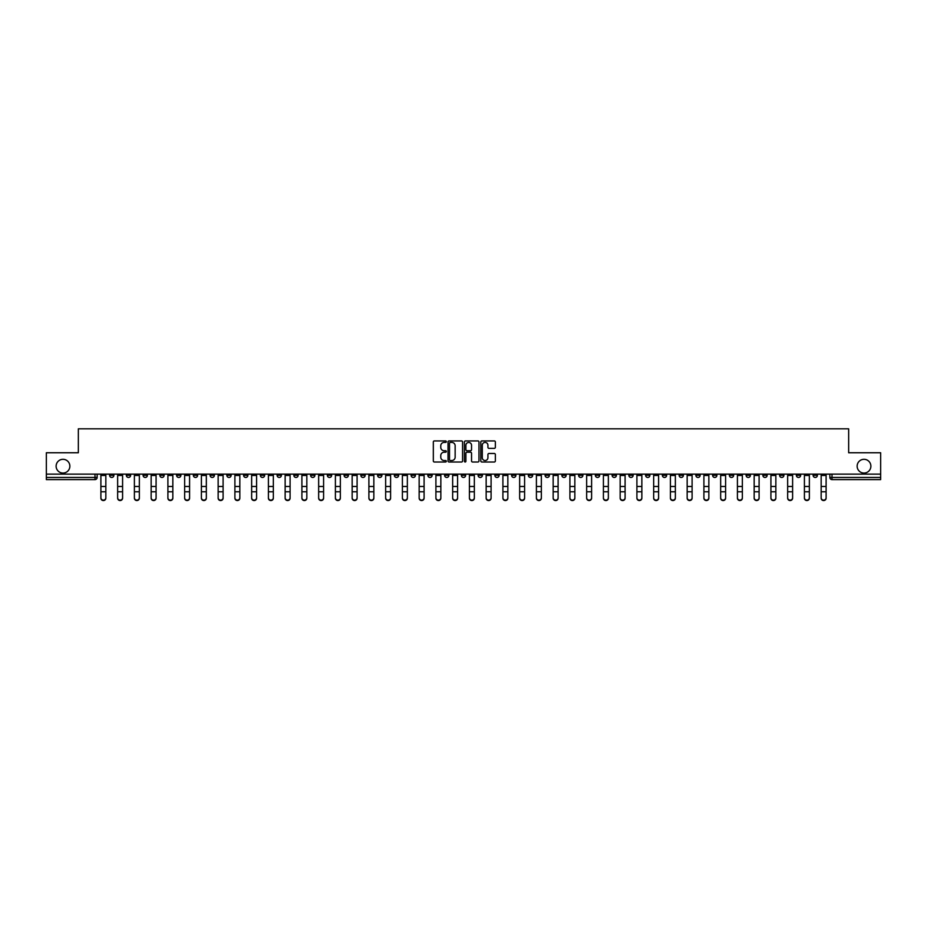 <?xml version="1.0" encoding="UTF-8"?>
<svg xmlns="http://www.w3.org/2000/svg" width="927" height="927" viewBox="0 0 927 927"><rect width="100%" height="100%" fill="white"/><g stroke="black" fill="none" stroke-linecap="round" stroke-linejoin="round"><path stroke-width="1.39" d="M446.316 441.669A0.742 0.742 0 0 0 445.586 440.928L434.381 440.928A1.054 1.054 0 0 0 433.326 441.982L433.326 460.962A1.054 1.054 0 0 0 434.381 462.017L445.586 462.017A0.742 0.742 0 0 0 446.316 461.275A0.742 0.742 0 0 0 445.586 460.534L444.137 460.534A3.372 3.372 0 0 1 440.765 457.162L440.765 455.586A3.372 3.372 0 0 1 444.137 452.214L445.586 452.214A0.742 0.742 0 0 0 446.316 451.472A0.742 0.742 0 0 0 445.586 450.731L444.137 450.731A3.372 3.372 0 0 1 440.765 447.359L440.765 445.783A3.372 3.372 0 0 1 444.137 442.411L445.586 442.411A0.742 0.742 0 0 0 446.316 441.669M857.139 466.177A6.871 6.871 0 0 0 864.01 473.06A6.871 6.871 0 0 0 870.882 466.177A6.871 6.871 0 0 0 864.01 459.305A6.871 6.871 0 0 0 857.139 466.177M56.118 466.177A6.871 6.871 0 0 0 62.99 473.06A6.871 6.871 0 0 0 69.861 466.177A6.871 6.871 0 0 0 62.99 459.305A6.871 6.871 0 0 0 56.118 466.177M662.353 474.126L662.353 475.308L666.652 475.308A2.144 2.144 0 0 1 664.508 477.451A2.144 2.144 0 0 1 662.353 475.308L662.353 474.126M561.855 474.126L561.855 475.308L566.154 475.308A2.144 2.144 0 0 1 563.998 477.451A2.144 2.144 0 0 1 561.855 475.308L561.855 474.126M545.099 474.126L545.099 475.308L549.398 475.308A2.144 2.144 0 0 1 547.254 477.451A2.144 2.144 0 0 1 545.099 475.308L545.099 474.126M444.601 474.126L444.601 475.308L448.9 475.308A2.144 2.144 0 0 1 446.744 477.451A2.144 2.144 0 0 1 444.601 475.308L444.601 474.126M427.857 474.126L427.857 475.308L432.144 475.308A2.144 2.144 0 0 1 430.001 477.451A2.144 2.144 0 0 1 427.857 475.308L427.857 474.126M411.101 474.126L411.101 475.308L415.4 475.308A2.144 2.144 0 0 1 413.245 477.451A2.144 2.144 0 0 1 411.101 475.308L411.101 474.126M377.602 474.126L377.602 475.308L381.901 475.308A2.144 2.144 0 0 1 379.746 477.451A2.144 2.144 0 0 1 377.602 475.308L377.602 474.126M344.102 475.308L344.102 474.126L344.102 475.308A2.144 2.144 0 0 0 346.246 477.451A2.144 2.144 0 0 1 344.102 475.308L348.39 475.308A2.144 2.144 0 0 1 346.246 477.451A2.144 2.144 0 0 0 348.39 475.308L348.39 474.126L348.39 475.308M327.347 475.308L327.347 474.126L327.347 475.308A2.144 2.144 0 0 0 329.502 477.451A2.144 2.144 0 0 1 327.347 475.308L331.646 475.308A2.144 2.144 0 0 1 329.502 477.451M310.603 475.308L310.603 474.126L310.603 475.308A2.144 2.144 0 0 0 312.747 477.451A2.144 2.144 0 0 1 310.603 475.308L314.89 475.308A2.144 2.144 0 0 1 312.747 477.451A2.144 2.144 0 0 0 314.89 475.308L314.89 474.126L314.89 475.308M293.847 474.126L293.847 475.308L298.146 475.308A2.144 2.144 0 0 1 295.991 477.451A2.144 2.144 0 0 1 293.847 475.308L293.847 474.126M277.103 474.126L277.103 475.308L281.391 475.308A2.144 2.144 0 0 1 279.247 477.451A2.144 2.144 0 0 1 277.103 475.308L277.103 474.126M260.348 474.126L260.348 475.308L264.647 475.308A2.144 2.144 0 0 1 262.492 477.451A2.144 2.144 0 0 1 260.348 475.308L260.348 474.126M243.592 475.308L243.592 474.126L243.592 475.308A2.144 2.144 0 0 0 245.748 477.451A2.144 2.144 0 0 1 243.592 475.308L247.891 475.308A2.144 2.144 0 0 1 245.748 477.451M210.093 475.308L210.093 474.126L210.093 475.308A2.144 2.144 0 0 0 212.248 477.451A2.144 2.144 0 0 1 210.093 475.308L214.392 475.308A2.144 2.144 0 0 1 212.248 477.451A2.144 2.144 0 0 0 214.392 475.308L214.392 474.126L214.392 475.308M193.349 475.308L193.349 474.126L193.349 475.308A2.144 2.144 0 0 0 195.493 477.451A2.144 2.144 0 0 1 193.349 475.308L197.636 475.308A2.144 2.144 0 0 1 195.493 477.451A2.144 2.144 0 0 0 197.636 475.308L197.636 474.126L197.636 475.308M176.594 475.308L176.594 474.126L176.594 475.308A2.144 2.144 0 0 0 178.737 477.451A2.144 2.144 0 0 1 176.594 475.308L180.892 475.308A2.144 2.144 0 0 1 178.737 477.451A2.144 2.144 0 0 0 180.892 475.308L180.892 474.126L180.892 475.308M159.85 475.308L159.85 474.126L159.85 475.308A2.144 2.144 0 0 0 161.993 477.451A2.144 2.144 0 0 1 159.85 475.308L164.137 475.308A2.144 2.144 0 0 1 161.993 477.451M143.094 475.308L143.094 474.126L143.094 475.308A2.144 2.144 0 0 0 145.238 477.451A2.144 2.144 0 0 1 143.094 475.308L147.393 475.308A2.144 2.144 0 0 1 145.238 477.451A2.144 2.144 0 0 0 147.393 475.308L147.393 474.126L147.393 475.308M126.339 475.308L126.339 474.126L126.339 475.308A2.144 2.144 0 0 0 128.494 477.451A2.144 2.144 0 0 1 126.339 475.308L130.637 475.308A2.144 2.144 0 0 1 128.494 477.451A2.144 2.144 0 0 0 130.637 475.308L130.637 474.126L130.637 475.308M494.3 448.367A1.054 1.054 0 0 0 495.354 447.312L495.354 441.982A1.054 1.054 0 0 0 494.3 440.928L481.866 440.928A1.054 1.054 0 0 0 480.812 441.982L480.812 460.962A1.054 1.054 0 0 0 481.866 462.017L494.3 462.017A1.054 1.054 0 0 0 495.354 460.962L495.354 454.531A1.054 1.054 0 0 0 494.3 453.477L488.981 453.477A1.054 1.054 0 0 0 487.926 454.531L487.926 457.718A2.816 2.816 0 0 1 485.111 460.534A2.816 2.816 0 0 1 482.283 457.718L482.283 445.227A2.816 2.816 0 0 1 485.111 442.411A2.816 2.816 0 0 1 487.926 445.227L487.926 447.312A1.054 1.054 0 0 0 488.981 448.367L494.3 448.367M46.35 474.126L46.35 452.758L78.343 452.758L78.343 428.819L848.657 428.819L848.657 452.758L880.65 452.758L880.65 474.126L46.35 474.126L46.35 477.451L97.138 477.451L97.138 474.126L97.138 477.451A2.144 2.144 0 0 1 94.994 479.607L46.35 479.607L46.35 477.451M462.573 441.982A1.054 1.054 0 0 0 461.519 440.928L449.085 440.928A1.054 1.054 0 0 0 448.031 441.982L448.031 460.962A1.054 1.054 0 0 0 449.085 462.017L461.519 462.017A1.054 1.054 0 0 0 462.573 460.962L462.573 441.982M465.481 440.928L477.915 440.928A1.054 1.054 0 0 1 478.969 441.982L478.969 460.962A1.054 1.054 0 0 1 477.915 462.017L472.585 462.017A1.054 1.054 0 0 1 471.542 460.962L471.542 453.268A1.054 1.054 0 0 0 470.487 452.214L466.953 452.214A1.054 1.054 0 0 0 465.899 453.268L465.899 461.275A0.742 0.742 0 0 1 465.157 462.017A0.742 0.742 0 0 1 464.427 461.275L464.427 441.982A1.054 1.054 0 0 1 465.481 440.928M829.862 474.126L829.862 477.451L880.65 477.451L880.65 479.607L832.006 479.607A2.144 2.144 0 0 1 829.862 477.451M880.65 474.126L880.65 477.451M817.405 474.126L817.405 475.308A2.144 2.144 0 0 1 815.262 477.451A2.144 2.144 0 0 1 813.106 475.308L817.405 475.308M813.106 474.126L813.106 475.308M800.661 474.126L800.661 475.308A2.144 2.144 0 0 1 798.506 477.451A2.144 2.144 0 0 1 796.363 475.308A2.144 2.144 0 0 0 798.506 477.451A2.144 2.144 0 0 0 800.661 475.308L796.363 475.308L796.363 474.126M783.906 474.126L783.906 475.308A2.144 2.144 0 0 1 781.762 477.451A2.144 2.144 0 0 1 779.607 475.308L783.906 475.308M779.607 474.126L779.607 475.308M767.15 474.126L767.15 475.308A2.144 2.144 0 0 1 765.007 477.451A2.144 2.144 0 0 1 762.863 475.308L767.15 475.308M762.863 474.126L762.863 475.308M750.406 475.308L750.406 474.126L750.406 475.308A2.144 2.144 0 0 1 748.263 477.451A2.144 2.144 0 0 1 746.108 475.308L750.406 475.308A2.144 2.144 0 0 1 748.263 477.451M746.108 474.126L746.108 475.308M733.651 474.126L733.651 475.308A2.144 2.144 0 0 1 731.507 477.451A2.144 2.144 0 0 1 729.364 475.308A2.144 2.144 0 0 0 731.507 477.451M729.364 474.126L729.364 475.308L733.651 475.308M716.907 474.126L716.907 475.308A2.144 2.144 0 0 1 714.752 477.451A2.144 2.144 0 0 1 712.608 475.308L716.907 475.308A2.144 2.144 0 0 1 714.752 477.451M712.608 474.126L712.608 475.308M700.152 474.126L700.152 475.308A2.144 2.144 0 0 1 698.008 477.451A2.144 2.144 0 0 1 695.864 475.308A2.144 2.144 0 0 0 698.008 477.451M695.864 474.126L695.864 475.308L700.152 475.308M683.408 474.126L683.408 475.308A2.144 2.144 0 0 1 681.252 477.451A2.144 2.144 0 0 1 679.109 475.308L683.408 475.308M679.109 474.126L679.109 475.308M666.652 474.126L666.652 475.308A2.144 2.144 0 0 1 664.508 477.451M649.897 474.126L649.897 475.308A2.144 2.144 0 0 1 647.753 477.451A2.144 2.144 0 0 1 645.609 475.308L649.897 475.308M645.609 474.126L645.609 475.308M633.153 474.126L633.153 475.308A2.144 2.144 0 0 1 631.009 477.451A2.144 2.144 0 0 1 628.854 475.308L633.153 475.308M628.854 474.126L628.854 475.308M616.397 474.126L616.397 475.308A2.144 2.144 0 0 1 614.253 477.451A2.144 2.144 0 0 1 612.11 475.308A2.144 2.144 0 0 0 614.253 477.451M612.11 474.126L612.11 475.308L616.397 475.308M599.653 474.126L599.653 475.308A2.144 2.144 0 0 1 597.498 477.451A2.144 2.144 0 0 1 595.354 475.308L599.653 475.308M595.354 474.126L595.354 475.308M582.898 474.126L582.898 475.308A2.144 2.144 0 0 1 580.754 477.451A2.144 2.144 0 0 1 578.61 475.308L582.898 475.308M578.61 474.126L578.61 475.308M566.154 474.126L566.154 475.308M549.398 474.126L549.398 475.308L549.398 474.126M532.654 474.126L532.654 475.308A2.144 2.144 0 0 1 530.499 477.451A2.144 2.144 0 0 1 528.355 475.308L532.654 475.308M528.355 474.126L528.355 475.308M515.899 474.126L515.899 475.308A2.144 2.144 0 0 1 513.755 477.451A2.144 2.144 0 0 1 511.6 475.308L515.899 475.308M511.6 474.126L511.6 475.308M499.143 474.126L499.143 475.308A2.144 2.144 0 0 1 496.999 477.451A2.144 2.144 0 0 1 494.856 475.308L499.143 475.308M494.856 474.126L494.856 475.308M482.399 474.126L482.399 475.308A2.144 2.144 0 0 1 480.256 477.451A2.144 2.144 0 0 1 478.1 475.308L482.399 475.308M478.1 474.126L478.1 475.308M465.644 474.126L465.644 475.308A2.144 2.144 0 0 1 463.5 477.451A2.144 2.144 0 0 1 461.356 475.308L465.644 475.308M461.356 474.126L461.356 475.308M448.9 474.126L448.9 475.308A2.144 2.144 0 0 1 446.744 477.451M432.144 474.126L432.144 475.308M415.4 475.308L415.4 474.126L415.4 475.308A2.144 2.144 0 0 1 413.245 477.451M398.645 474.126L398.645 475.308A2.144 2.144 0 0 1 396.501 477.451A2.144 2.144 0 0 1 394.346 475.308A2.144 2.144 0 0 0 396.501 477.451A2.144 2.144 0 0 0 398.645 475.308L394.346 475.308L394.346 474.126M381.901 475.308L381.901 474.126L381.901 475.308A2.144 2.144 0 0 1 379.746 477.451M365.145 474.126L365.145 475.308A2.144 2.144 0 0 1 363.002 477.451A2.144 2.144 0 0 1 360.846 475.308A2.144 2.144 0 0 0 363.002 477.451M360.846 474.126L360.846 475.308L365.145 475.308M331.646 474.126L331.646 475.308L331.646 474.126M298.146 475.308L298.146 474.126L298.146 475.308A2.144 2.144 0 0 1 295.991 477.451M281.391 475.308L281.391 474.126L281.391 475.308A2.144 2.144 0 0 1 279.247 477.451M264.647 475.308L264.647 474.126L264.647 475.308A2.144 2.144 0 0 1 262.492 477.451M247.891 474.126L247.891 475.308L247.891 474.126M231.136 475.308L231.136 474.126L231.136 475.308A2.144 2.144 0 0 1 228.992 477.451A2.144 2.144 0 0 1 226.848 475.308L231.136 475.308A2.144 2.144 0 0 1 228.992 477.451M226.848 474.126L226.848 475.308M164.137 474.126L164.137 475.308L164.137 474.126M113.894 474.126L113.894 475.308A2.144 2.144 0 0 1 111.738 477.451A2.144 2.144 0 0 1 109.595 475.308A2.144 2.144 0 0 0 111.738 477.451A2.144 2.144 0 0 0 113.894 475.308L113.894 474.126M109.595 474.126L109.595 475.308L113.894 475.308M94.994 474.126L94.994 479.607A2.144 2.144 0 0 0 97.138 477.451M450.244 442.411A0.742 0.742 0 0 0 449.514 443.141L449.514 459.804A0.742 0.742 0 0 0 450.244 460.534L451.773 460.534A3.372 3.372 0 0 0 455.145 457.162L455.145 445.783A3.372 3.372 0 0 0 451.773 442.411L450.244 442.411M471.542 445.284A2.816 2.816 0 0 0 468.714 442.457A2.816 2.816 0 0 0 465.899 445.284L465.899 449.676A1.054 1.054 0 0 0 466.953 450.731L470.487 450.731A1.054 1.054 0 0 0 471.542 449.676L471.542 445.284M100.892 498.181L100.892 497.764A2.468 2.352 0 0 0 103.361 500.128A2.468 2.352 0 0 0 105.84 497.764L105.84 498.181A2.468 2.352 180 0 1 103.361 500.545A2.468 2.352 180 0 1 100.892 498.181L100.892 492.202M100.892 474.126L100.892 497.764M105.84 474.126L105.84 497.764M117.648 498.181L117.648 497.764A2.468 2.352 0 0 0 120.116 500.128A2.468 2.352 0 0 0 122.584 497.764L122.584 498.181A2.468 2.352 180 0 1 120.116 500.545A2.468 2.352 180 0 1 117.648 498.181L117.648 492.202M134.392 498.181L134.392 497.764A2.468 2.352 0 0 0 136.872 500.128A2.468 2.352 0 0 0 139.34 497.764L139.34 498.181A2.468 2.352 180 0 1 136.872 500.545A2.468 2.352 180 0 1 134.392 498.181L134.392 492.202M117.648 474.126L117.648 497.764M122.584 474.126L122.584 497.764M134.392 474.126L134.392 497.764M139.34 474.126L139.34 497.764M151.147 498.181L151.147 497.764A2.468 2.352 0 0 0 153.615 500.128A2.468 2.352 0 0 0 156.084 497.764L156.084 498.181A2.468 2.352 180 0 1 153.615 500.545A2.468 2.352 180 0 1 151.147 498.181L151.147 492.202M167.903 498.181L167.903 497.764A2.468 2.352 0 0 0 170.371 500.128A2.468 2.352 0 0 0 172.839 497.764L172.839 498.181A2.468 2.352 180 0 1 170.371 500.545A2.468 2.352 180 0 1 167.903 498.181L167.903 492.202M184.647 498.181L184.647 497.764A2.468 2.352 0 0 0 187.115 500.128A2.468 2.352 0 0 0 189.583 497.764L189.583 498.181A2.468 2.352 180 0 1 187.115 500.545A2.468 2.352 180 0 1 184.647 498.181L184.647 492.202M151.147 474.126L151.147 497.764M156.084 474.126L156.084 497.764M167.903 474.126L167.903 497.764M172.839 474.126L172.839 497.764M184.647 474.126L184.647 497.764M189.583 474.126L189.583 497.764M201.402 498.181L201.402 497.764A2.468 2.352 0 0 0 203.87 500.128A2.468 2.352 0 0 0 206.339 497.764L206.339 498.181A2.468 2.352 180 0 1 203.87 500.545A2.468 2.352 180 0 1 201.402 498.181L201.402 492.202M201.402 474.126L201.402 497.764M206.339 474.126L206.339 497.764M218.146 498.181L218.146 497.764A2.468 2.352 0 0 0 220.614 500.128A2.468 2.352 0 0 0 223.094 497.764L223.094 498.181A2.468 2.352 180 0 1 220.614 500.545A2.468 2.352 180 0 1 218.146 498.181L218.146 492.202M218.146 474.126L218.146 497.764M223.094 474.126L223.094 497.764M234.902 498.181L234.902 497.764A2.468 2.352 0 0 0 237.37 500.128A2.468 2.352 0 0 0 239.838 497.764L239.838 498.181A2.468 2.352 180 0 1 237.37 500.545A2.468 2.352 180 0 1 234.902 498.181L234.902 492.202M234.902 474.126L234.902 497.764M239.838 474.126L239.838 497.764M251.646 498.181L251.646 497.764A2.468 2.352 0 0 0 254.125 500.128A2.468 2.352 0 0 0 256.594 497.764L256.594 498.181A2.468 2.352 180 0 1 254.125 500.545A2.468 2.352 180 0 1 251.646 498.181L251.646 492.202M251.646 474.126L251.646 497.764M256.594 474.126L256.594 497.764M268.401 498.181L268.401 497.764A2.468 2.352 0 0 0 270.869 500.128A2.468 2.352 0 0 0 273.338 497.764L273.338 498.181A2.468 2.352 180 0 1 270.869 500.545A2.468 2.352 180 0 1 268.401 498.181L268.401 492.202M268.401 474.126L268.401 497.764M273.338 474.126L273.338 497.764M285.145 498.181L285.145 497.764A2.468 2.352 0 0 0 287.625 500.128A2.468 2.352 0 0 0 290.093 497.764L290.093 498.181A2.468 2.352 180 0 1 287.625 500.545A2.468 2.352 180 0 1 285.145 498.181L285.145 492.202M285.145 474.126L285.145 497.764M290.093 474.126L290.093 497.764M301.901 498.181L301.901 497.764A2.468 2.352 0 0 0 304.369 500.128A2.468 2.352 0 0 0 306.837 497.764L306.837 498.181A2.468 2.352 180 0 1 304.369 500.545A2.468 2.352 180 0 1 301.901 498.181L301.901 492.202M301.901 474.126L301.901 497.764M306.837 474.126L306.837 497.764M318.656 498.181L318.656 497.764A2.468 2.352 0 0 0 321.124 500.128A2.468 2.352 0 0 0 323.593 497.764L323.593 498.181A2.468 2.352 180 0 1 321.124 500.545A2.468 2.352 180 0 1 318.656 498.181L318.656 492.202M318.656 474.126L318.656 497.764M323.593 474.126L323.593 497.764M335.4 498.181L335.4 497.764A2.468 2.352 0 0 0 337.868 500.128A2.468 2.352 0 0 0 340.336 497.764L340.336 498.181A2.468 2.352 180 0 1 337.868 500.545A2.468 2.352 180 0 1 335.4 498.181L335.4 492.202M335.4 474.126L335.4 497.764M340.336 474.126L340.336 497.764M357.092 498.181L357.092 498.181A2.468 2.352 180 0 1 354.624 500.545A2.468 2.352 180 0 1 352.156 498.181L352.156 492.202M352.156 497.764A2.468 2.352 0 0 0 354.624 500.128A2.468 2.352 0 0 0 357.092 497.764L357.092 491.785L352.156 491.785L352.156 498.181M352.156 474.126L352.156 491.785M357.092 474.126L357.092 491.785M368.9 498.181L368.9 497.764A2.468 2.352 0 0 0 371.368 500.128A2.468 2.352 0 0 0 373.848 497.764L373.848 498.181A2.468 2.352 180 0 1 371.368 500.545A2.468 2.352 180 0 1 368.9 498.181L368.9 492.202M368.9 474.126L368.9 497.764M373.848 474.126L373.848 497.764M385.655 498.181L385.655 497.764A2.468 2.352 0 0 0 388.123 500.128A2.468 2.352 0 0 0 390.591 497.764L390.591 498.181A2.468 2.352 180 0 1 388.123 500.545A2.468 2.352 180 0 1 385.655 498.181L385.655 492.202M385.655 474.126L385.655 497.764M390.591 474.126L390.591 497.764M402.399 498.181L402.399 497.764A2.468 2.352 0 0 0 404.879 500.128A2.468 2.352 0 0 0 407.347 497.764L407.347 498.181A2.468 2.352 180 0 1 404.879 500.545A2.468 2.352 180 0 1 402.399 498.181L402.399 492.202M402.399 474.126L402.399 497.764M407.347 474.126L407.347 497.764M419.155 498.181L419.155 497.764A2.468 2.352 0 0 0 421.623 500.128A2.468 2.352 0 0 0 424.091 497.764L424.091 498.181A2.468 2.352 180 0 1 421.623 500.545A2.468 2.352 180 0 1 419.155 498.181L419.155 492.202M419.155 474.126L419.155 497.764M424.091 474.126L424.091 497.764M435.91 498.181L435.91 497.764A2.468 2.352 0 0 0 438.378 500.128A2.468 2.352 0 0 0 440.846 497.764L440.846 498.181A2.468 2.352 180 0 1 438.378 500.545A2.468 2.352 180 0 1 435.91 498.181L435.91 492.202M435.91 474.126L435.91 497.764M440.846 474.126L440.846 497.764M452.654 498.181L452.654 497.764A2.468 2.352 0 0 0 455.122 500.128A2.468 2.352 0 0 0 457.59 497.764L457.59 498.181A2.468 2.352 180 0 1 455.122 500.545A2.468 2.352 180 0 1 452.654 498.181L452.654 492.202M452.654 474.126L452.654 497.764M457.59 474.126L457.59 497.764M469.41 498.181L469.41 497.764A2.468 2.352 0 0 0 471.878 500.128A2.468 2.352 0 0 0 474.346 497.764L474.346 498.181A2.468 2.352 180 0 1 471.878 500.545A2.468 2.352 180 0 1 469.41 498.181L469.41 492.202M469.41 474.126L469.41 497.764M474.346 474.126L474.346 497.764M486.154 498.181L486.154 497.764A2.468 2.352 0 0 0 488.622 500.128A2.468 2.352 0 0 0 491.09 497.764L491.09 498.181A2.468 2.352 180 0 1 488.622 500.545A2.468 2.352 180 0 1 486.154 498.181L486.154 492.202M486.154 474.126L486.154 497.764M491.09 474.126L491.09 497.764M502.909 498.181L502.909 497.764A2.468 2.352 0 0 0 505.377 500.128A2.468 2.352 0 0 0 507.845 497.764L507.845 498.181A2.468 2.352 180 0 1 505.377 500.545A2.468 2.352 180 0 1 502.909 498.181L502.909 492.202M502.909 474.126L502.909 497.764M507.845 474.126L507.845 497.764M519.653 498.181L519.653 497.764A2.468 2.352 0 0 0 522.121 500.128A2.468 2.352 0 0 0 524.601 497.764L524.601 498.181A2.468 2.352 180 0 1 522.121 500.545A2.468 2.352 180 0 1 519.653 498.181L519.653 492.202M519.653 474.126L519.653 497.764M524.601 474.126L524.601 497.764M536.409 498.181L536.409 497.764A2.468 2.352 0 0 0 538.877 500.128A2.468 2.352 0 0 0 541.345 497.764L541.345 498.181A2.468 2.352 180 0 1 538.877 500.545A2.468 2.352 180 0 1 536.409 498.181L536.409 492.202M536.409 474.126L536.409 497.764M541.345 474.126L541.345 497.764M553.152 498.181L553.152 497.764A2.468 2.352 0 0 0 555.632 500.128A2.468 2.352 0 0 0 558.1 497.764L558.1 498.181A2.468 2.352 180 0 1 555.632 500.545A2.468 2.352 180 0 1 553.152 498.181L553.152 492.202M553.152 474.126L553.152 497.764M558.1 474.126L558.1 497.764M569.908 498.181L569.908 497.764A2.468 2.352 0 0 0 572.376 500.128A2.468 2.352 0 0 0 574.844 497.764L574.844 498.181A2.468 2.352 180 0 1 572.376 500.545A2.468 2.352 180 0 1 569.908 498.181L569.908 492.202M569.908 474.126L569.908 497.764M574.844 474.126L574.844 497.764M591.6 498.181L591.6 498.181A2.468 2.352 180 0 1 589.132 500.545A2.468 2.352 180 0 1 586.664 498.181L586.664 492.202M586.664 497.764A2.468 2.352 0 0 0 589.132 500.128A2.468 2.352 0 0 0 591.6 497.764L591.6 491.785L586.664 491.785L586.664 498.181M586.664 474.126L586.664 491.785M591.6 474.126L591.6 491.785M608.344 498.181L608.344 498.181A2.468 2.352 180 0 1 605.876 500.545A2.468 2.352 180 0 1 603.407 498.181L603.407 492.202M603.407 497.764A2.468 2.352 0 0 0 605.876 500.128A2.468 2.352 0 0 0 608.344 497.764L608.344 491.785L603.407 491.785L603.407 498.181M603.407 474.126L603.407 491.785M608.344 474.126L608.344 491.785M625.099 498.181L625.099 498.181A2.468 2.352 180 0 1 622.631 500.545A2.468 2.352 180 0 1 620.163 498.181L620.163 492.202M620.163 497.764A2.468 2.352 0 0 0 622.631 500.128A2.468 2.352 0 0 0 625.099 497.764L625.099 491.785L620.163 491.785L620.163 498.181M620.163 474.126L620.163 491.785M625.099 474.126L625.099 491.785M636.907 498.181L636.907 497.764A2.468 2.352 0 0 0 639.375 500.128A2.468 2.352 0 0 0 641.855 497.764L641.855 498.181A2.468 2.352 180 0 1 639.375 500.545A2.468 2.352 180 0 1 636.907 498.181L636.907 492.202M636.907 474.126L636.907 497.764M641.855 474.126L641.855 497.764M658.599 498.181L658.599 498.181A2.468 2.352 180 0 1 656.131 500.545A2.468 2.352 180 0 1 653.662 498.181L653.662 492.202M653.662 497.764A2.468 2.352 0 0 0 656.131 500.128A2.468 2.352 0 0 0 658.599 497.764L658.599 491.785L653.662 491.785L653.662 498.181M653.662 474.126L653.662 491.785M658.599 474.126L658.599 491.785M675.354 498.181L675.354 498.181A2.468 2.352 180 0 1 672.875 500.545A2.468 2.352 180 0 1 670.406 498.181L670.406 492.202M670.406 497.764A2.468 2.352 0 0 0 672.875 500.128A2.468 2.352 0 0 0 675.354 497.764L675.354 491.785L670.406 491.785L670.406 498.181M670.406 474.126L670.406 491.785M675.354 474.126L675.354 491.785M687.162 498.181L687.162 497.764A2.468 2.352 0 0 0 689.63 500.128A2.468 2.352 0 0 0 692.098 497.764L692.098 498.181A2.468 2.352 180 0 1 689.63 500.545A2.468 2.352 180 0 1 687.162 498.181L687.162 492.202M687.162 474.126L687.162 497.764M692.098 474.126L692.098 497.764M708.854 498.181L708.854 498.181A2.468 2.352 180 0 1 706.386 500.545A2.468 2.352 180 0 1 703.906 498.181L703.906 492.202M703.906 497.764A2.468 2.352 0 0 0 706.386 500.128A2.468 2.352 0 0 0 708.854 497.764L708.854 491.785L703.906 491.785L703.906 498.181M703.906 474.126L703.906 491.785M708.854 474.126L708.854 491.785M720.661 498.181L720.661 497.764A2.468 2.352 0 0 0 723.13 500.128A2.468 2.352 0 0 0 725.598 497.764L725.598 498.181A2.468 2.352 180 0 1 723.13 500.545A2.468 2.352 180 0 1 720.661 498.181L720.661 492.202M720.661 474.126L720.661 497.764M725.598 474.126L725.598 497.764M742.353 498.181L742.353 498.181A2.468 2.352 180 0 1 739.885 500.545A2.468 2.352 180 0 1 737.417 498.181L737.417 492.202M737.417 497.764A2.468 2.352 0 0 0 739.885 500.128A2.468 2.352 0 0 0 742.353 497.764L742.353 491.785L737.417 491.785L737.417 498.181M737.417 474.126L737.417 491.785M742.353 474.126L742.353 491.785M754.161 498.181L754.161 497.764A2.468 2.352 0 0 0 756.629 500.128A2.468 2.352 0 0 0 759.097 497.764L759.097 498.181A2.468 2.352 180 0 1 756.629 500.545A2.468 2.352 180 0 1 754.161 498.181L754.161 492.202M754.161 474.126L754.161 497.764M759.097 474.126L759.097 497.764M770.916 498.181L770.916 497.764A2.468 2.352 0 0 0 773.385 500.128A2.468 2.352 0 0 0 775.853 497.764L775.853 498.181A2.468 2.352 180 0 1 773.385 500.545A2.468 2.352 180 0 1 770.916 498.181L770.916 492.202M770.916 474.126L770.916 497.764M775.853 474.126L775.853 497.764M792.608 498.181L792.608 498.181A2.468 2.352 180 0 1 790.128 500.545A2.468 2.352 180 0 1 787.66 498.181L787.66 492.202M787.66 497.764A2.468 2.352 0 0 0 790.128 500.128A2.468 2.352 0 0 0 792.608 497.764L792.608 491.785L787.66 491.785L787.66 498.181M787.66 474.126L787.66 491.785M792.608 474.126L792.608 491.785M804.416 498.181L804.416 497.764A2.468 2.352 0 0 0 806.884 500.128A2.468 2.352 0 0 0 809.352 497.764L809.352 498.181A2.468 2.352 180 0 1 806.884 500.545A2.468 2.352 180 0 1 804.416 498.181L804.416 492.202M804.416 474.126L804.416 497.764M809.352 474.126L809.352 497.764M821.16 498.181L821.16 497.764A2.468 2.352 0 0 0 823.639 500.128A2.468 2.352 0 0 0 826.108 497.764L826.108 498.181A2.468 2.352 180 0 1 823.639 500.545A2.468 2.352 180 0 1 821.16 498.181L821.16 492.202M821.16 474.126L821.16 497.764M826.108 474.126L826.108 497.764M832.006 474.126L832.006 479.607M105.84 475.47L100.892 475.47M105.84 486.466L100.892 486.466M105.84 491.785L100.892 491.785M122.584 475.47L117.648 475.47M122.584 486.466L117.648 486.466M122.584 491.785L117.648 491.785M139.34 475.47L134.392 475.47M139.34 486.466L134.392 486.466M139.34 491.785L134.392 491.785M156.084 475.47L151.147 475.47M156.084 486.466L151.147 486.466M156.084 491.785L151.147 491.785M172.839 475.47L167.903 475.47M172.839 486.466L167.903 486.466M172.839 491.785L167.903 491.785M189.583 475.47L184.647 475.47M189.583 486.466L184.647 486.466M189.583 491.785L184.647 491.785M206.339 475.47L201.402 475.47M206.339 486.466L201.402 486.466M206.339 491.785L201.402 491.785M223.094 475.47L218.146 475.47M223.094 486.466L218.146 486.466M223.094 491.785L218.146 491.785M239.838 475.47L234.902 475.47M239.838 486.466L234.902 486.466M239.838 491.785L234.902 491.785M256.594 475.47L251.646 475.47M256.594 486.466L251.646 486.466M256.594 491.785L251.646 491.785M273.338 475.47L268.401 475.47M273.338 486.466L268.401 486.466M273.338 491.785L268.401 491.785M290.093 475.47L285.145 475.47M290.093 486.466L285.145 486.466M290.093 491.785L285.145 491.785M306.837 475.47L301.901 475.47M306.837 486.466L301.901 486.466M306.837 491.785L301.901 491.785M323.593 475.47L318.656 475.47M323.593 486.466L318.656 486.466M323.593 491.785L318.656 491.785M340.336 475.47L335.4 475.47M340.336 486.466L335.4 486.466M340.336 491.785L335.4 491.785M357.092 475.47L352.156 475.47M357.092 486.466L352.156 486.466M373.848 475.47L368.9 475.47M373.848 486.466L368.9 486.466M373.848 491.785L368.9 491.785M390.591 475.47L385.655 475.47M390.591 486.466L385.655 486.466M390.591 491.785L385.655 491.785M407.347 475.47L402.399 475.47M407.347 486.466L402.399 486.466M407.347 491.785L402.399 491.785M424.091 475.47L419.155 475.47M424.091 486.466L419.155 486.466M424.091 491.785L419.155 491.785M440.846 475.47L435.91 475.47M440.846 486.466L435.91 486.466M440.846 491.785L435.91 491.785M457.59 475.47L452.654 475.47M457.59 486.466L452.654 486.466M457.59 491.785L452.654 491.785M474.346 475.47L469.41 475.47M474.346 486.466L469.41 486.466M474.346 491.785L469.41 491.785M491.09 475.47L486.154 475.47M491.09 486.466L486.154 486.466M491.09 491.785L486.154 491.785M507.845 475.47L502.909 475.47M507.845 486.466L502.909 486.466M507.845 491.785L502.909 491.785M524.601 475.47L519.653 475.47M524.601 486.466L519.653 486.466M524.601 491.785L519.653 491.785M541.345 475.47L536.409 475.47M541.345 486.466L536.409 486.466M541.345 491.785L536.409 491.785M558.1 475.47L553.152 475.47M558.1 486.466L553.152 486.466M558.1 491.785L553.152 491.785M574.844 475.47L569.908 475.47M574.844 486.466L569.908 486.466M574.844 491.785L569.908 491.785M591.6 475.47L586.664 475.47M591.6 486.466L586.664 486.466M608.344 475.47L603.407 475.47M608.344 486.466L603.407 486.466M625.099 475.47L620.163 475.47M625.099 486.466L620.163 486.466M641.855 475.47L636.907 475.47M641.855 486.466L636.907 486.466M641.855 491.785L636.907 491.785M658.599 475.47L653.662 475.47M658.599 486.466L653.662 486.466M675.354 475.47L670.406 475.47M675.354 486.466L670.406 486.466M692.098 475.47L687.162 475.47M692.098 486.466L687.162 486.466M692.098 491.785L687.162 491.785M708.854 475.47L703.906 475.47M708.854 486.466L703.906 486.466M725.598 475.47L720.661 475.47M725.598 486.466L720.661 486.466M725.598 491.785L720.661 491.785M742.353 475.47L737.417 475.47M742.353 486.466L737.417 486.466M759.097 475.47L754.161 475.47M759.097 486.466L754.161 486.466M759.097 491.785L754.161 491.785M775.853 475.47L770.916 475.47M775.853 486.466L770.916 486.466M775.853 491.785L770.916 491.785M792.608 475.47L787.66 475.47M792.608 486.466L787.66 486.466M809.352 475.47L804.416 475.47M809.352 486.466L804.416 486.466M809.352 491.785L804.416 491.785M826.108 475.47L821.16 475.47M826.108 486.466L821.16 486.466M826.108 491.785L821.16 491.785"/></g></svg>
